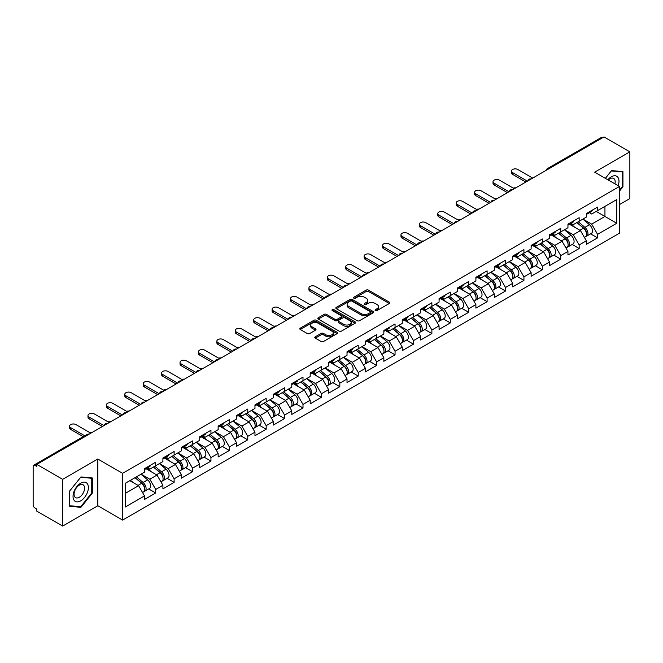 <?xml version="1.0" encoding="UTF-8"?>
<svg xmlns="http://www.w3.org/2000/svg" width="663" height="663" viewBox="0 0 663 663"><rect width="100%" height="100%" fill="white"/><g stroke="black" fill="none" stroke-linecap="round" stroke-linejoin="round"><path stroke-width="0.99" d="M375.374 310.599A1.144 0.663 0 0 0 376.998 310.599L389.305 303.497A1.641 0.945 0 0 0 389.786 302.825A1.641 0.945 0 0 0 389.305 302.154L368.454 290.121A1.641 0.945 0 0 0 366.142 290.121L353.827 297.223A1.144 0.663 0 0 0 353.495 297.695A1.144 0.663 0 0 0 353.827 298.159A1.144 0.663 0 0 0 355.451 298.159L357.042 297.239A5.246 3.025 0 0 1 364.459 297.239L366.2 298.242A5.246 3.025 0 0 1 367.733 300.389A5.246 3.025 0 0 1 366.2 302.527L364.6 303.447A1.144 0.663 0 0 0 364.269 303.911A1.144 0.663 0 0 0 364.6 304.383A1.144 0.663 0 0 0 366.225 304.383L367.816 303.463A5.246 3.025 0 0 1 375.233 303.463L376.974 304.466A5.246 3.025 0 0 1 378.507 306.604A5.246 3.025 0 0 1 376.974 308.743L375.374 309.662A1.144 0.663 0 0 0 375.043 310.135A1.144 0.663 0 0 0 375.374 310.599L375.374 309.662M315.281 336.804A1.641 0.945 0 0 0 314.801 337.467A1.641 0.945 0 0 0 315.281 338.138L321.132 341.52A1.641 0.945 0 0 0 323.453 341.52L337.119 333.622A1.641 0.945 0 0 0 337.6 332.959A1.641 0.945 0 0 0 337.119 332.287L316.268 320.246A1.641 0.945 0 0 0 313.955 320.246L300.281 328.144A1.641 0.945 0 0 0 299.8 328.807A1.641 0.945 0 0 0 300.281 329.478L307.35 333.555A1.641 0.945 0 0 0 309.662 333.555L315.513 330.182A1.641 0.945 0 0 0 315.994 329.511A1.641 0.945 0 0 0 315.513 328.84L312.008 326.818A4.384 2.528 0 0 1 310.732 325.027A4.384 2.528 0 0 1 313.433 322.69A4.384 2.528 0 0 1 318.207 323.246L331.939 331.168A4.384 2.528 0 0 1 333.216 332.959A4.384 2.528 0 0 1 330.514 335.296A4.384 2.528 0 0 1 325.74 334.749L323.453 333.423A1.641 0.945 0 0 0 321.132 333.423L315.281 336.804L315.281 338.138M97.826 459.02L62.653 479.324L36.805 464.398L604.001 136.934L629.85 151.852L594.678 172.165L619.466 186.469L122.605 473.324L97.826 459.02L97.826 505.761L122.605 520.074L122.605 473.324M357.158 320.718A1.641 0.945 0 0 0 359.479 320.718L373.145 312.828A1.641 0.945 0 0 0 373.625 312.157A1.641 0.945 0 0 0 373.145 311.486L352.293 299.452A1.641 0.945 0 0 0 349.981 299.452L336.307 307.342A1.641 0.945 0 0 0 335.826 308.013A1.641 0.945 0 0 0 336.307 308.676L357.158 320.718M332.768 310.848A1.144 0.663 0 0 1 333.937 311.013L333.937 309.646L355.136 321.886A1.641 0.945 0 0 1 355.617 322.558A1.641 0.945 0 0 1 355.136 323.229L341.462 331.119A1.641 0.945 0 0 1 339.149 331.119L318.298 319.077L318.298 317.743A1.641 0.945 0 0 0 317.817 318.406A1.641 0.945 0 0 0 318.298 319.077M318.298 317.743L324.149 314.361A1.641 0.945 0 0 1 326.461 314.361L334.923 319.243A1.641 0.945 0 0 0 337.235 319.243L341.113 317.005A1.641 0.945 0 0 0 341.594 316.334A1.641 0.945 0 0 0 341.113 315.671L332.312 310.582A1.144 0.663 0 0 1 331.972 310.118A1.144 0.663 0 0 1 332.685 309.505A1.144 0.663 0 0 1 333.937 309.646M122.605 520.074L619.466 233.21L619.466 186.469M148.711 488.946L155.714 492.982L155.714 489.443L149.813 479.225L141.078 474.178M155.714 492.982L144.501 499.454L144.501 495.916L125.324 506.988L125.324 483.277L144.501 472.205L144.501 468.658L155.714 462.186L155.714 465.733L162.907 461.572L162.907 458.034L174.12 451.561L174.12 455.1L181.322 450.948L181.322 447.401L192.535 440.928L192.535 444.475L199.729 440.315L199.729 436.768L210.942 430.295L210.942 433.842L218.144 429.682L218.144 426.143L229.357 419.671L229.357 423.209L236.558 419.057L236.558 415.51L247.763 409.038L247.763 412.585L254.965 408.425L254.965 404.886L266.178 398.413L266.178 401.952L273.38 397.8L273.38 394.253L284.584 387.78L284.584 391.327L291.786 387.167L291.786 383.628L302.999 377.148L302.999 380.695L310.201 376.543L310.201 372.996L321.406 366.523L321.406 370.062L328.608 365.91L328.608 362.363L339.821 355.89L339.821 359.437L347.022 355.277L347.022 351.738L358.227 345.266L358.227 348.804L365.429 344.652L365.429 341.105L376.642 334.633L376.642 338.18L383.844 334.019L383.844 330.481L395.057 324.008L395.057 327.547L402.25 323.395L402.25 319.848L413.463 313.375L413.463 316.922L420.665 312.762L420.665 309.215L431.878 302.742L431.878 306.289L439.072 302.129L439.072 298.59L450.285 292.118L450.285 295.657L457.487 291.505L457.487 287.957L468.7 281.485L468.7 285.032L475.893 280.872L475.893 277.333L487.106 270.86L487.106 274.399L494.308 270.247L494.308 266.7L505.521 260.228L505.521 263.775L512.714 259.614L512.714 256.075L523.927 249.603L523.927 253.142L531.129 248.99L531.129 245.443L542.342 238.97L542.342 242.509L549.536 238.357L549.536 234.81L560.749 228.337L560.749 231.884L567.951 227.724L567.951 224.185L579.164 217.713L579.164 221.251L586.357 217.099L586.357 213.552L597.57 207.08L597.57 210.627L616.747 199.555L616.747 223.265L597.57 234.337L591.669 224.119L582.934 219.072M590.567 233.84L597.57 237.876L597.57 234.337M597.57 237.876L586.357 244.349L586.357 240.81L579.164 244.962L573.263 234.743L564.528 229.705M572.161 244.465L579.164 248.509L579.164 244.962M579.164 248.509L567.951 254.982L567.951 251.443L560.749 255.595L554.848 245.376L546.113 240.329M553.746 255.098L560.749 259.142L560.749 255.595M560.749 259.142L549.536 265.614L549.536 262.067L542.342 266.228L536.442 256.001L527.707 250.962M535.339 265.722L542.342 269.766L542.342 266.228M542.342 269.766L531.129 276.239L531.129 272.7L523.927 276.852L518.027 266.634L509.292 261.595M516.925 276.355L523.927 280.399L523.927 276.852M523.927 280.399L512.714 286.872L512.714 283.325L505.521 287.485L499.62 277.267L490.885 272.22M498.518 286.988L505.521 291.024L505.521 287.485M505.521 291.024L494.308 297.496L494.308 293.958L487.106 298.11L481.205 287.891L472.47 282.852M480.103 297.612L487.106 301.657L487.106 298.11M487.106 301.657L475.893 308.129L475.893 304.582L468.7 308.743L462.799 298.524L454.064 293.477M461.697 308.245L468.7 312.29L468.7 308.743M468.7 312.29L457.487 318.762L457.487 315.215L450.285 319.375L444.384 309.149L435.649 304.11M443.282 318.87L450.285 322.914L450.285 319.375M450.285 322.914L439.072 329.387L439.072 325.848L431.878 330L425.978 319.781L417.242 314.734M424.875 329.503L431.878 333.547L431.878 330M431.878 333.547L420.665 340.02L420.665 336.472L413.463 340.633L407.563 330.406L398.828 325.367M406.46 340.127L413.463 344.172L413.463 340.633M413.463 344.172L402.25 350.644L402.25 347.105L395.057 351.257L389.148 341.039L380.421 336M388.054 350.76L395.057 354.804L395.057 351.257M395.057 354.804L383.844 361.277L383.844 357.73L376.642 361.89L370.741 351.672L362.006 346.625M369.639 361.393L376.642 365.429L376.642 361.89M376.642 365.429L365.429 371.902L365.429 368.363L358.227 372.515L352.326 362.296L343.6 357.258M351.233 372.018L358.227 376.062L358.227 372.515M358.227 376.062L347.022 382.534L347.022 378.996L339.821 383.148L333.92 372.929L325.185 367.882M332.818 382.65L339.821 386.695L339.821 383.148M339.821 386.695L328.608 393.167L328.608 389.62L321.406 393.781L315.505 383.554L306.778 378.515M314.411 393.275L321.406 397.319L321.406 393.781M321.406 397.319L310.201 403.792L310.201 400.253L302.999 404.405L297.099 394.187L288.364 389.148M295.996 403.908L302.999 407.952L302.999 404.405M302.999 407.952L291.786 414.425L291.786 410.878L284.584 415.038L278.684 404.82L269.957 399.772M277.582 414.541L284.584 418.577L284.584 415.038M284.584 418.577L273.38 425.049L273.38 421.511L266.178 425.663L260.277 415.444L251.542 410.405M259.175 425.165L266.178 429.21L266.178 425.663M266.178 429.21L254.965 435.682L254.965 432.135L247.763 436.295L241.862 426.077L233.136 421.03M240.76 435.798L247.763 439.834L247.763 436.295M247.763 439.834L236.558 446.315L236.558 442.768L229.357 446.928L223.456 436.702L214.721 431.663M222.354 446.423L229.357 450.467L229.357 446.928M229.357 450.467L218.144 456.94L218.144 453.401L210.942 457.553L205.041 447.334L196.306 442.287M203.939 457.056L210.942 461.1L210.942 457.553M210.942 461.1L199.729 467.572L199.729 464.025L192.535 468.186L186.634 457.959L177.899 452.92M185.532 467.68L192.535 471.725L192.535 468.186M192.535 471.725L181.322 478.197L181.322 474.658L174.12 478.81L168.22 468.592L159.485 463.553M167.117 478.313L174.12 482.357L174.12 478.81M174.12 482.357L162.907 488.83L162.907 485.283L155.714 489.443M147.526 467.821L149.813 469.139L155.714 465.733M149.813 479.225L157.007 475.064L145.993 468.708M162.907 485.283L157.007 475.064M165.941 457.188L168.22 458.506L174.12 455.1M168.22 468.592L175.422 464.44L164.407 458.075M181.322 474.658L175.422 464.44M184.347 446.564L186.634 447.881L192.535 444.475M186.634 457.959L193.828 453.807L182.814 447.45M199.729 464.025L193.828 453.807M202.762 435.931L205.041 437.249L210.942 433.842M205.041 447.334L212.243 443.174L201.229 436.818M218.144 453.401L212.243 443.174M221.177 425.306L223.456 426.616L229.357 423.209M223.456 436.702L230.649 432.549L219.635 426.185M236.558 442.768L230.649 432.549M239.583 414.673L241.862 415.991L247.763 412.585M241.862 426.077L249.064 421.917L238.05 415.56M254.965 432.135L249.064 421.917M257.998 404.04L260.277 405.358L266.178 401.952M260.277 415.444L267.479 411.292L256.457 404.927M273.38 421.511L267.479 411.292M276.405 393.416L278.684 394.734L284.584 391.327M278.684 404.82L285.886 400.659L274.872 394.303M291.786 410.878L285.886 400.659M294.82 382.783L297.099 384.101L302.999 380.695M297.099 394.187L304.3 390.026L293.278 383.67M310.201 400.253L304.3 390.026M313.226 372.158L315.505 373.476L321.406 370.062M315.505 383.554L322.707 379.402L311.693 373.045M328.608 389.62L322.707 379.402M331.641 361.526L333.92 362.843L339.821 359.437M333.92 372.929L341.122 368.769L330.108 362.412M347.022 378.996L341.122 368.769M350.047 350.893L352.326 352.21L358.227 348.804M352.326 362.296L359.528 358.144L348.514 351.78M365.429 368.363L359.528 358.144M368.462 340.268L370.741 341.586L376.642 338.18M370.741 351.672L377.943 347.511L366.929 341.155M383.844 357.73L377.943 347.511M386.869 329.635L389.148 330.953L395.057 327.547M389.148 341.039L396.35 336.887L385.336 330.522M402.25 347.105L396.35 336.887M405.284 319.011L407.563 320.328L413.463 316.922M407.563 330.406L414.765 326.254L403.75 319.897M420.665 336.472L414.765 326.254M423.69 308.378L425.978 309.696L431.878 306.289M425.978 319.781L433.171 315.621L422.157 309.265M439.072 325.848L433.171 315.621M442.105 297.753L444.384 299.063L450.285 295.657M444.384 309.149L451.586 304.997L440.572 298.632M457.487 315.215L451.586 304.997M460.512 287.12L462.799 288.438L468.7 285.032M462.799 298.524L469.992 294.364L458.978 288.007M475.893 304.582L469.992 294.364M478.926 276.488L481.205 277.805L487.106 274.399M481.205 287.891L488.407 283.739L477.393 277.374M494.308 293.958L488.407 283.739M497.333 265.863L499.62 267.181L505.521 263.775M499.62 277.267L506.814 273.106L495.8 266.75M512.714 283.325L506.814 273.106M515.748 255.23L518.027 256.548L523.927 253.142M518.027 266.634L525.229 262.473L514.215 256.117M531.129 272.7L525.229 262.473M534.154 244.606L536.442 245.923L542.342 242.509M536.442 256.001L543.635 251.849L532.621 245.492M549.536 262.067L543.635 251.849M552.569 233.973L554.848 235.29L560.749 231.884M554.848 245.376L562.05 241.216L551.036 234.859M567.951 251.443L562.05 241.216M570.976 223.34L573.263 224.658L579.164 221.251M573.263 234.743L580.457 230.591L569.442 224.227M586.357 240.81L580.457 230.591M602.236 137.954L548.773 168.825M548.019 169.256A2.503 1.442 120 0 1 548.657 168.75A2.503 1.442 60 0 0 547.398 168.634L600.86 137.763A2.503 1.442 60 0 1 602.112 137.887M589.39 212.715L591.669 214.033L597.57 210.627M591.669 224.119L604.946 216.453L604.946 206.367L616.747 199.555M596.211 211.406L616.747 223.265M619.466 204.594L629.85 198.602L629.85 151.852M62.653 479.324L62.653 526.066L36.805 511.148L36.805 509.101L34.924 508.007A2.503 1.442 -120 0 1 33.15 504.941L33.15 466.379A2.503 1.442 -120 0 1 33.672 465.227A2.503 1.442 -120 0 1 34.924 465.351L36.805 466.445L36.805 464.398M62.653 526.066L97.826 505.761M125.324 493.363L138.6 485.697L129.865 480.65M144.501 495.916L138.6 485.697M619.466 191.135L622.947 186.809L622.947 171.618L611.559 170.606L605.352 178.322M92.339 477.965L80.944 476.946L69.557 491.117L69.557 506.3L80.944 507.319L92.339 493.148L92.339 477.965M375.838 310.765L376.974 310.11A5.246 3.025 0 0 0 378.507 307.972L378.507 306.604M367.733 300.389L367.733 301.748A5.246 3.025 0 0 1 366.2 303.886L365.064 304.541M389.305 302.154L389.305 303.497L368.454 291.48A1.641 0.945 0 0 0 366.142 291.48L354.291 298.325M373.128 312.837L352.293 300.811A1.641 0.945 0 0 0 349.981 300.811L336.332 308.693M370.252 312.621A1.144 0.663 0 0 0 370.584 312.157A1.144 0.663 0 0 0 370.252 311.685L351.945 301.118A1.144 0.663 0 0 0 350.329 301.118L348.647 302.088A5.246 3.025 0 0 0 347.114 304.234A5.246 3.025 0 0 0 348.647 306.372L361.161 313.591A5.246 3.025 0 0 0 368.57 313.591L370.252 312.621L370.252 313.989A1.144 0.663 0 0 0 370.584 313.516L370.584 312.157M347.114 304.234L347.114 305.593A5.246 3.025 0 0 0 348.647 307.731L348.647 306.372M370.252 313.989L368.57 314.958A5.246 3.025 0 0 1 361.161 314.958L348.647 307.731M318.315 319.094L324.149 315.729L324.149 314.361M341.594 316.334L341.594 317.701A1.641 0.945 0 0 1 341.113 318.364L337.235 320.61A1.641 0.945 0 0 1 334.923 320.61L326.461 315.729A1.641 0.945 0 0 0 324.149 315.729M333.937 311.013L355.111 323.237M343.691 324.315A4.384 2.528 0 0 0 348.473 324.862A4.384 2.528 0 0 0 351.175 322.525A4.384 2.528 0 0 0 349.89 320.735L345.058 317.942A1.641 0.945 0 0 0 342.738 317.942L338.859 320.179A1.641 0.945 0 0 0 338.379 320.851A1.641 0.945 0 0 0 338.859 321.522L343.691 324.315L343.691 325.674A4.384 2.528 0 0 0 348.473 326.221A4.384 2.528 0 0 0 351.175 323.884L351.175 322.525M338.379 320.851L338.379 322.21A1.641 0.945 0 0 0 338.859 322.881L338.859 321.522M343.691 325.674L338.859 322.881M333.216 332.959L333.216 334.318A4.384 2.528 0 0 1 330.514 336.655A4.384 2.528 0 0 1 325.74 336.108L323.453 334.79A1.641 0.945 0 0 0 321.132 334.79L315.306 338.155M310.732 325.027L310.732 326.395A4.384 2.528 0 0 0 312.008 328.185L312.008 326.818M315.513 328.84L315.513 330.182L312.008 328.185M337.094 333.638L316.268 321.613A1.641 0.945 0 0 0 313.955 321.613L300.306 329.494M622.358 186.469L622.947 186.809M91.743 492.808L92.339 493.148M79.742 506.623L80.944 507.319M515.831 187.844A3.754 2.171 0 0 0 513.27 188.118M584.957 229.232L584.128 228.76M586.009 236.252A5.511 3.182 -120 0 0 586.813 236.003A5.511 3.182 -120 0 0 587.799 232.158A5.511 3.182 -120 0 0 584.932 227.359L578.293 221.757M586.813 236.003L591.355 233.384A5.511 3.182 -120 0 0 592.349 229.531A5.511 3.182 -120 0 0 589.482 224.74L582.835 219.13M577.009 222.495L584.592 228.884A3.34 1.931 60 0 1 586.39 233.003M584.393 237.404L585.396 236.824A5.511 3.182 -120 0 0 586.39 232.978A5.511 3.182 -120 0 0 583.515 228.18L576.876 222.577M574.962 227.417L570.478 223.63M532.72 178.09L517.853 169.504A3.754 2.171 0 0 0 513.759 169.032A3.754 2.171 0 0 0 511.438 171.037A3.754 2.171 0 0 0 512.54 172.571L512.54 174.344A3.754 2.171 180 0 1 511.438 172.811L511.438 171.037M525.875 182.043L512.54 174.344M587.841 212.699A5.511 3.182 60 0 1 586.813 214.199A5.511 3.182 60 0 1 586.357 214.389M592.382 210.08A5.511 3.182 60 0 1 591.355 211.58L586.813 214.199M527.408 181.156L512.54 172.571M618.156 185.715A10.848 6.265 120 0 0 611.319 176.797A10.848 6.265 120 0 0 607.847 179.764M614.916 183.842A7.426 4.285 120 0 0 613.64 178.413A7.426 4.285 120 0 0 609.927 178.778A7.426 4.285 120 0 0 608.294 180.021M605.377 178.339L611.319 170.938L622.358 171.924L622.358 186.634L619.466 190.231M621.621 171.502L622.358 171.924M74.065 500.258A10.848 6.265 120 0 0 84.549 497.457A10.848 6.265 120 0 0 87.359 483.733A10.848 6.265 120 0 0 76.875 486.543A10.848 6.265 120 0 0 74.065 500.258M74.77 496.852A7.426 4.285 120 0 0 75.599 497.623A7.426 4.285 120 0 0 82.51 494.159A7.426 4.285 120 0 0 83.861 485.531A7.426 4.285 120 0 0 83.024 484.761A7.426 4.285 120 0 0 76.121 488.225A7.426 4.285 120 0 0 74.77 496.852M80.712 477.285L91.743 478.272L91.743 492.982L80.712 506.706L69.673 505.728L69.673 491.01L80.687 477.269M91.013 477.849L91.743 478.272M497.416 198.469A3.754 2.171 0 0 0 494.855 198.751M566.542 239.865L565.721 239.384M567.603 246.885A5.511 3.182 -120 0 0 568.398 246.636A5.511 3.182 -120 0 0 569.393 242.791A5.511 3.182 -120 0 0 566.525 237.992L559.879 232.381M568.398 246.636L572.948 244.009A5.511 3.182 -120 0 0 573.934 240.163A5.511 3.182 -120 0 0 571.067 235.365L564.428 229.763M558.602 233.127L566.177 239.517A3.34 1.931 60 0 1 567.984 243.628M565.987 248.028L566.989 247.456A5.511 3.182 -120 0 0 567.976 243.603A5.511 3.182 -120 0 0 565.108 238.804L558.461 233.202M556.547 238.042L552.064 234.263M479.009 209.102A3.754 2.171 0 0 0 476.448 209.375M548.135 250.49L547.307 250.017M549.188 257.517A5.511 3.182 -120 0 0 549.992 257.269A5.511 3.182 -120 0 0 550.978 253.415A5.511 3.182 -120 0 0 548.11 248.617L541.472 243.014M549.992 257.269L554.533 254.642A5.511 3.182 -120 0 0 555.528 250.796A5.511 3.182 -120 0 0 552.66 245.998L546.014 240.387M540.188 243.752L547.771 250.142A3.34 1.931 60 0 1 549.569 254.261M547.572 258.661L548.574 258.081A5.511 3.182 -120 0 0 549.561 254.236A5.511 3.182 -120 0 0 546.693 249.437L540.055 243.835M538.141 248.675L533.657 244.887M460.594 219.726A3.754 2.171 0 0 0 458.034 220.008M529.72 261.123L528.9 260.642M530.781 268.142A5.511 3.182 -120 0 0 531.577 267.893A5.511 3.182 -120 0 0 532.571 264.048A5.511 3.182 -120 0 0 529.704 259.25L523.057 253.647M531.577 267.893L536.127 265.275A5.511 3.182 -120 0 0 537.113 261.421A5.511 3.182 -120 0 0 534.245 256.622L527.607 251.02M521.781 254.385L529.356 260.774A3.34 1.931 60 0 1 531.162 264.885M529.157 269.294L530.168 268.714A5.511 3.182 -120 0 0 531.154 264.86A5.511 3.182 -120 0 0 528.287 260.062L521.64 254.459M519.726 259.299L515.242 255.52M442.188 230.359A3.754 2.171 0 0 0 439.627 230.633M511.314 271.747L510.485 271.275M512.366 278.775A5.511 3.182 -120 0 0 513.17 278.526A5.511 3.182 -120 0 0 514.156 274.673A5.511 3.182 -120 0 0 511.289 269.874L504.651 264.272M513.17 278.526L517.712 275.899A5.511 3.182 -120 0 0 518.706 272.054A5.511 3.182 -120 0 0 515.831 267.255L509.192 261.653M503.366 265.009L510.949 271.407A3.34 1.931 60 0 1 512.748 275.518M510.75 279.919L511.753 279.338A5.511 3.182 -120 0 0 512.739 275.493A5.511 3.182 -120 0 0 509.872 270.695L503.234 265.092M501.319 269.932L496.836 266.153M423.773 240.992A3.754 2.171 0 0 0 421.212 241.266M492.899 282.38L492.079 281.899M493.96 289.399A5.511 3.182 -120 0 0 494.755 289.151A5.511 3.182 -120 0 0 495.75 285.305A5.511 3.182 -120 0 0 492.882 280.507L486.236 274.905M494.755 289.151L499.305 286.532A5.511 3.182 -120 0 0 500.292 282.678A5.511 3.182 -120 0 0 497.424 277.88L490.777 272.278M484.96 275.642L492.534 282.032A3.34 1.931 60 0 1 494.341 286.143M492.336 290.551L493.338 289.971A5.511 3.182 -120 0 0 494.333 286.126A5.511 3.182 -120 0 0 491.465 281.327L484.819 275.717M482.904 280.565L478.421 276.778M514.314 188.715L499.438 180.137A3.754 2.171 0 0 0 495.344 179.665A3.754 2.171 0 0 0 493.032 181.67A3.754 2.171 0 0 0 494.126 183.195L494.126 184.969A3.754 2.171 180 0 1 493.032 183.436L493.032 181.67M507.468 192.668L494.126 184.969M569.426 223.332A5.511 3.182 60 0 1 568.398 224.832A5.511 3.182 60 0 1 567.951 225.022M573.967 220.704A5.511 3.182 60 0 1 572.948 222.204L568.398 224.832M509.002 191.781L494.126 183.195M495.899 199.348L481.031 190.762A3.754 2.171 0 0 0 476.937 190.289A3.754 2.171 0 0 0 474.617 192.295A3.754 2.171 0 0 0 475.719 193.828L475.719 195.602A3.754 2.171 180 0 1 474.617 194.068L474.617 192.295M489.054 203.301L475.719 195.602M551.019 233.956A5.511 3.182 60 0 1 549.992 235.464A5.511 3.182 60 0 1 549.536 235.647M555.561 231.337A5.511 3.182 60 0 1 554.533 232.837L549.992 235.464M490.587 202.414L475.719 193.828M477.484 209.98L462.617 201.395A3.754 2.171 0 0 0 458.523 200.922A3.754 2.171 0 0 0 456.21 202.928A3.754 2.171 0 0 0 457.304 204.461L457.304 206.226A3.754 2.171 180 0 1 456.21 204.693L456.21 202.928M470.647 213.925L457.304 206.226M532.604 244.589A5.511 3.182 60 0 1 531.577 246.089A5.511 3.182 60 0 1 531.129 246.28M537.146 241.97A5.511 3.182 60 0 1 536.127 243.47L531.577 246.089M472.18 213.047L457.304 204.461M459.078 220.605L444.21 212.019A3.754 2.171 0 0 0 440.116 211.555A3.754 2.171 0 0 0 437.795 213.552A3.754 2.171 0 0 0 438.898 215.085L438.898 216.859A3.754 2.171 180 0 1 437.795 215.326L437.795 213.552M452.232 224.558L438.898 216.859M514.198 255.222A5.511 3.182 60 0 1 513.17 256.722A5.511 3.182 60 0 1 512.714 256.904M518.739 252.595A5.511 3.182 60 0 1 517.712 254.095L513.17 256.722M453.765 223.671L438.898 215.085M440.663 231.238L425.795 222.652A3.754 2.171 0 0 0 421.701 222.18A3.754 2.171 0 0 0 419.389 224.185A3.754 2.171 0 0 0 420.483 225.718L420.483 227.492A3.754 2.171 180 0 1 419.389 225.959L419.389 224.185M433.817 235.191L420.483 227.492M495.783 265.846A5.511 3.182 60 0 1 494.755 267.346A5.511 3.182 60 0 1 494.308 267.537M500.325 263.228A5.511 3.182 60 0 1 499.305 264.728L494.755 267.346M435.359 234.304L420.483 225.718M405.366 251.617A3.754 2.171 0 0 0 402.806 251.89M474.493 293.013L473.664 292.532M475.545 300.032A5.511 3.182 -120 0 0 476.349 299.784A5.511 3.182 -120 0 0 477.335 295.93A5.511 3.182 -120 0 0 474.468 291.14L467.829 285.529M476.349 299.784L480.89 297.157A5.511 3.182 -120 0 0 481.885 293.311A5.511 3.182 -120 0 0 479.009 288.513L472.371 282.91M466.545 286.267L474.128 292.665A3.34 1.931 60 0 1 475.926 296.775M473.929 301.176L474.932 300.604A5.511 3.182 -120 0 0 475.918 296.751A5.511 3.182 -120 0 0 473.05 291.952L466.412 286.35M464.498 291.19L460.014 287.411M422.256 241.862L407.389 233.277A3.754 2.171 0 0 0 403.295 232.812A3.754 2.171 0 0 0 400.974 234.81A3.754 2.171 0 0 0 402.076 236.343L402.076 238.116A3.754 2.171 180 0 1 400.974 236.583L400.974 234.81M415.411 245.816L402.076 238.116M477.377 276.479A5.511 3.182 60 0 1 476.349 277.979A5.511 3.182 60 0 1 475.893 278.162M481.918 273.852A5.511 3.182 60 0 1 480.89 275.352L476.349 277.979M416.944 244.929L402.076 236.343M386.952 262.25A3.754 2.171 0 0 0 384.391 262.523M456.078 303.637L455.257 303.165M457.139 310.657A5.511 3.182 -120 0 0 457.934 310.408A5.511 3.182 -120 0 0 458.929 306.563A5.511 3.182 -120 0 0 456.061 301.764L449.415 296.162M457.934 310.408L462.484 307.789A5.511 3.182 -120 0 0 463.47 303.944A5.511 3.182 -120 0 0 460.603 299.146L453.956 293.535M448.138 296.9L455.713 303.289A3.34 1.931 60 0 1 457.52 307.408M455.514 311.809L456.517 311.229A5.511 3.182 -120 0 0 457.511 307.383A5.511 3.182 -120 0 0 454.644 302.585L447.997 296.983M446.083 301.822L441.599 298.035M403.842 252.495L388.974 243.909A3.754 2.171 0 0 0 384.88 243.437A3.754 2.171 0 0 0 382.568 245.443A3.754 2.171 0 0 0 383.662 246.976L383.662 248.749A3.754 2.171 180 0 1 382.568 247.216L382.568 245.443M396.996 256.448L383.662 248.749M458.962 287.104A5.511 3.182 60 0 1 457.934 288.604A5.511 3.182 60 0 1 457.487 288.795M463.503 284.485A5.511 3.182 60 0 1 462.484 285.985L457.934 288.604M398.538 255.562L383.662 246.976M368.545 272.874A3.754 2.171 0 0 0 365.984 273.156M437.671 314.27L436.842 313.79M438.724 321.29A5.511 3.182 -120 0 0 439.528 321.041A5.511 3.182 -120 0 0 440.514 317.196A5.511 3.182 -120 0 0 437.646 312.397L431.008 306.795M439.528 321.041L444.069 318.414A5.511 3.182 -120 0 0 445.064 314.569A5.511 3.182 -120 0 0 442.188 309.77L435.55 304.168M429.723 307.533L437.307 313.922A3.34 1.931 60 0 1 439.105 318.033M437.108 322.442L438.11 321.862A5.511 3.182 -120 0 0 439.097 318.008A5.511 3.182 -120 0 0 436.229 313.209L429.591 307.607M427.676 312.447L423.193 308.668M385.435 263.128L370.567 254.542A3.754 2.171 0 0 0 366.473 254.07A3.754 2.171 0 0 0 364.153 256.075A3.754 2.171 0 0 0 365.255 257.609L365.255 259.374A3.754 2.171 180 0 1 364.153 257.841L364.153 256.075M378.59 267.073L365.255 259.374M440.555 297.737A5.511 3.182 60 0 1 439.528 299.237A5.511 3.182 60 0 1 439.072 299.427M445.097 295.11A5.511 3.182 60 0 1 444.069 296.618L439.528 299.237M380.123 266.186L365.255 257.609M350.13 283.507A3.754 2.171 0 0 0 347.569 283.781M419.256 324.895L418.436 324.422M420.317 331.923A5.511 3.182 -120 0 0 421.113 331.674A5.511 3.182 -120 0 0 422.107 327.82A5.511 3.182 -120 0 0 419.24 323.022L412.593 317.42M421.113 331.674L425.663 329.047A5.511 3.182 -120 0 0 426.649 325.201A5.511 3.182 -120 0 0 423.781 320.403L417.135 314.801M411.317 318.157L418.892 324.555A3.34 1.931 60 0 1 420.69 328.666M418.693 333.066L419.696 332.486A5.511 3.182 -120 0 0 420.69 328.641A5.511 3.182 -120 0 0 417.823 323.842L411.176 318.24M409.262 323.08L404.778 319.301M367.02 273.753L352.152 265.167A3.754 2.171 0 0 0 348.058 264.694A3.754 2.171 0 0 0 345.746 266.7A3.754 2.171 0 0 0 346.84 268.233L346.84 270.007A3.754 2.171 180 0 1 345.746 268.474L345.746 266.7M360.175 277.706L346.84 270.007M422.14 308.37A5.511 3.182 60 0 1 421.113 309.87A5.511 3.182 60 0 1 420.665 310.052M426.682 305.742A5.511 3.182 60 0 1 425.663 307.242L421.113 309.87M361.716 276.819L346.84 268.233M331.715 294.14A3.754 2.171 0 0 0 329.163 294.413M400.85 335.528L400.021 335.047M401.902 342.547A5.511 3.182 -120 0 0 402.706 342.299A5.511 3.182 -120 0 0 403.692 338.453A5.511 3.182 -120 0 0 400.825 333.655L394.187 328.052M402.706 342.299L407.248 339.68A5.511 3.182 -120 0 0 408.234 335.826A5.511 3.182 -120 0 0 405.366 331.028L398.728 325.425M392.902 328.79L400.485 335.18A3.34 1.931 60 0 1 402.284 339.29M400.286 343.699L401.289 343.119A5.511 3.182 -120 0 0 402.275 339.265A5.511 3.182 -120 0 0 399.408 334.475L392.769 328.865M390.855 333.704L386.372 329.925M348.614 284.386L333.746 275.8A3.754 2.171 0 0 0 329.652 275.327A3.754 2.171 0 0 0 327.331 277.333A3.754 2.171 0 0 0 328.434 278.866L328.434 280.64A3.754 2.171 180 0 1 327.331 279.106L327.331 277.333M341.768 288.339L328.434 280.64M403.726 318.994A5.511 3.182 60 0 1 402.706 320.494A5.511 3.182 60 0 1 402.25 320.685M408.275 316.375A5.511 3.182 60 0 1 407.248 317.875L402.706 320.494M343.301 287.452L328.434 278.866M313.309 304.765A3.754 2.171 0 0 0 310.748 305.038M382.435 346.161L381.615 345.68M383.496 353.18A5.511 3.182 -120 0 0 384.291 352.931A5.511 3.182 -120 0 0 385.286 349.078A5.511 3.182 -120 0 0 382.418 344.279L375.772 338.677M384.291 352.931L388.841 350.304A5.511 3.182 -120 0 0 389.827 346.459A5.511 3.182 -120 0 0 386.96 341.66L380.313 336.058M374.496 339.415L382.07 345.813A3.34 1.931 60 0 1 383.869 349.923M381.871 354.324L382.874 353.744A5.511 3.182 -120 0 0 383.869 349.898A5.511 3.182 -120 0 0 381.001 345.1L374.355 339.497M372.44 344.337L367.957 340.558M330.199 295.01L315.331 286.424A3.754 2.171 0 0 0 311.237 285.96A3.754 2.171 0 0 0 308.925 287.957A3.754 2.171 0 0 0 310.019 289.491L310.019 291.264A3.754 2.171 180 0 1 308.925 289.731L308.925 287.957M323.353 298.963L310.019 291.264M385.319 329.627A5.511 3.182 60 0 1 384.291 331.127A5.511 3.182 60 0 1 383.844 331.309M389.861 327A5.511 3.182 60 0 1 388.841 328.5L384.291 331.127M324.895 298.077L310.019 289.491M294.894 315.397A3.754 2.171 0 0 0 292.342 315.671M364.028 356.785L363.2 356.313M365.081 363.805A5.511 3.182 -120 0 0 365.885 363.556A5.511 3.182 -120 0 0 366.871 359.711A5.511 3.182 -120 0 0 364.004 354.912L357.365 349.31M365.885 363.556L370.426 360.937A5.511 3.182 -120 0 0 371.413 357.084A5.511 3.182 -120 0 0 368.545 352.285L361.907 346.683M356.081 350.047L363.656 356.437A3.34 1.931 60 0 1 365.462 360.556M363.465 364.957L364.468 364.377A5.511 3.182 -120 0 0 365.454 360.531A5.511 3.182 -120 0 0 362.586 355.733L355.948 350.122M354.034 354.97L349.55 351.183M311.792 305.643L296.925 297.057A3.754 2.171 0 0 0 292.831 296.585A3.754 2.171 0 0 0 290.51 298.59A3.754 2.171 0 0 0 291.612 300.124L291.612 301.897A3.754 2.171 180 0 1 290.51 300.364L290.51 298.59M304.947 309.596L291.612 301.897M366.904 340.252A5.511 3.182 60 0 1 365.885 341.752A5.511 3.182 60 0 1 365.429 341.942M371.454 337.633A5.511 3.182 60 0 1 370.426 339.133L365.885 341.752M306.48 308.709L291.612 300.124M276.488 326.022A3.754 2.171 0 0 0 273.927 326.304M345.614 367.418L344.793 366.937M346.674 374.438A5.511 3.182 -120 0 0 347.47 374.189A5.511 3.182 -120 0 0 348.465 370.344A5.511 3.182 -120 0 0 345.597 365.545L338.95 359.934M347.47 374.189L352.012 371.562A5.511 3.182 -120 0 0 353.006 367.716A5.511 3.182 -120 0 0 350.139 362.918L343.492 357.316M337.674 360.68L345.249 367.07A3.34 1.931 60 0 1 347.047 371.181M345.05 375.581L346.053 375.009A5.511 3.182 -120 0 0 347.047 371.156A5.511 3.182 -120 0 0 344.18 366.357L337.533 360.755M335.619 365.595L331.135 361.816M293.377 316.268L278.51 307.69A3.754 2.171 0 0 0 274.416 307.218A3.754 2.171 0 0 0 272.095 309.215A3.754 2.171 0 0 0 273.197 310.748L273.197 312.522A3.754 2.171 180 0 1 272.095 310.988L272.095 309.215M286.532 320.221L273.197 312.522M348.498 350.884A5.511 3.182 60 0 1 347.47 352.385A5.511 3.182 60 0 1 347.022 352.567M353.039 348.257A5.511 3.182 60 0 1 352.012 349.757L347.47 352.385M288.065 319.334L273.197 310.748M258.073 336.655A3.754 2.171 0 0 0 255.52 336.928M327.207 378.043L326.378 377.57M328.26 385.062A5.511 3.182 -120 0 0 329.063 384.822A5.511 3.182 -120 0 0 330.05 380.968A5.511 3.182 -120 0 0 327.182 376.17L320.544 370.567M329.063 384.822L333.605 382.195A5.511 3.182 -120 0 0 334.591 378.349A5.511 3.182 -120 0 0 331.724 373.551L325.085 367.94M319.259 371.305L326.834 377.695A3.34 1.931 60 0 1 328.641 381.813M326.644 386.214L327.646 385.634A5.511 3.182 -120 0 0 328.633 381.789A5.511 3.182 -120 0 0 325.765 376.99L319.127 371.388M317.212 376.228L312.729 372.44M274.971 326.9L260.095 318.315A3.754 2.171 0 0 0 256.009 317.842A3.754 2.171 0 0 0 253.689 319.848A3.754 2.171 0 0 0 254.791 321.381L254.791 323.154A3.754 2.171 180 0 1 253.689 321.621L253.689 319.848M268.125 330.854L254.791 323.154M330.083 361.509A5.511 3.182 60 0 1 329.063 363.017A5.511 3.182 60 0 1 328.608 363.2M334.633 358.89A5.511 3.182 60 0 1 333.605 360.39L329.063 363.017M269.659 329.967L254.791 321.381M239.666 347.279A3.754 2.171 0 0 0 237.105 347.561M308.792 388.675L307.964 388.195M309.853 395.695A5.511 3.182 -120 0 0 310.649 395.446A5.511 3.182 -120 0 0 311.643 391.601A5.511 3.182 -120 0 0 308.776 386.802L302.129 381.2M310.649 395.446L315.19 392.827A5.511 3.182 -120 0 0 316.185 388.974A5.511 3.182 -120 0 0 313.317 384.175L306.671 378.573M300.853 381.938L308.428 388.327A3.34 1.931 60 0 1 310.226 392.438M308.229 396.847L309.231 396.267A5.511 3.182 -120 0 0 310.226 392.413A5.511 3.182 -120 0 0 307.359 387.615L300.712 382.012M298.798 386.852L294.314 383.073M256.556 337.533L241.688 328.947A3.754 2.171 0 0 0 237.594 328.475A3.754 2.171 0 0 0 235.274 330.481A3.754 2.171 0 0 0 236.376 332.014L236.376 333.779A3.754 2.171 180 0 1 235.274 332.246L235.274 330.481M249.711 341.478L236.376 333.779M311.676 372.142A5.511 3.182 60 0 1 310.649 373.642A5.511 3.182 60 0 1 310.201 373.833M316.218 369.515A5.511 3.182 60 0 1 315.19 371.023L310.649 373.642M251.244 340.6L236.376 332.014M221.251 357.912A3.754 2.171 0 0 0 218.699 358.186M290.386 399.3L289.557 398.828M291.438 406.328A5.511 3.182 -120 0 0 292.242 406.079A5.511 3.182 -120 0 0 293.228 402.226A5.511 3.182 -120 0 0 290.361 397.427L283.723 391.825M292.242 406.079L296.784 403.452A5.511 3.182 -120 0 0 297.77 399.607A5.511 3.182 -120 0 0 294.902 394.808L288.264 389.206M282.438 392.562L290.013 398.96A3.34 1.931 60 0 1 291.819 403.071M289.822 407.472L290.825 406.891A5.511 3.182 -120 0 0 291.811 403.046A5.511 3.182 -120 0 0 288.944 398.248L282.305 392.645M280.391 397.485L275.907 393.706M238.15 348.158L223.274 339.572A3.754 2.171 0 0 0 219.188 339.108A3.754 2.171 0 0 0 216.867 341.105A3.754 2.171 0 0 0 217.97 342.638L217.97 344.412A3.754 2.171 180 0 1 216.867 342.879L216.867 341.105M231.304 352.111L217.97 344.412M293.261 382.775A5.511 3.182 60 0 1 292.242 384.275A5.511 3.182 60 0 1 291.786 384.457M297.811 380.148A5.511 3.182 60 0 1 296.784 381.648L292.242 384.275M232.837 351.224L217.97 342.638M202.845 368.545A3.754 2.171 0 0 0 200.284 368.819M271.971 409.933L271.142 409.452M273.032 416.952A5.511 3.182 -120 0 0 273.827 416.704A5.511 3.182 -120 0 0 274.822 412.858A5.511 3.182 -120 0 0 271.946 408.06L265.308 402.458M273.827 416.704L278.369 414.085A5.511 3.182 -120 0 0 279.363 410.231A5.511 3.182 -120 0 0 276.496 405.433L269.849 399.83M264.031 403.195L271.606 409.585A3.34 1.931 60 0 1 273.405 413.695M271.407 418.104L272.41 417.524A5.511 3.182 -120 0 0 273.405 413.679A5.511 3.182 -120 0 0 270.537 408.88L263.891 403.27M261.976 408.118L257.493 404.331M219.735 358.791L204.867 350.205A3.754 2.171 0 0 0 200.773 349.733A3.754 2.171 0 0 0 198.452 351.738A3.754 2.171 0 0 0 199.555 353.271L199.555 355.045A3.754 2.171 180 0 1 198.452 353.512L198.452 351.738M212.889 362.744L199.555 355.045M274.855 393.399A5.511 3.182 60 0 1 273.827 394.899A5.511 3.182 60 0 1 273.38 395.09M279.396 390.78A5.511 3.182 60 0 1 278.369 392.281L273.827 394.899M214.422 361.857L199.555 353.271M184.43 379.17A3.754 2.171 0 0 0 181.877 379.443M253.564 420.566L252.736 420.085M254.617 427.585A5.511 3.182 -120 0 0 255.421 427.337A5.511 3.182 -120 0 0 256.407 423.483A5.511 3.182 -120 0 0 253.539 418.693L246.893 413.082M255.421 427.337L259.962 424.71A5.511 3.182 -120 0 0 260.949 420.864A5.511 3.182 -120 0 0 258.081 416.066L251.443 410.463M245.617 413.82L253.191 420.218A3.34 1.931 60 0 1 254.998 424.328M253.001 428.729L254.004 428.157A5.511 3.182 -120 0 0 254.99 424.303A5.511 3.182 -120 0 0 252.122 419.505L245.484 413.903M243.57 418.743L239.086 414.963M201.328 369.415L186.452 360.829A3.754 2.171 0 0 0 182.366 360.365A3.754 2.171 0 0 0 180.046 362.363A3.754 2.171 0 0 0 181.148 363.896L181.148 365.669A3.754 2.171 180 0 1 180.046 364.136L180.046 362.363M194.483 373.368L181.148 365.669M256.44 404.032A5.511 3.182 60 0 1 255.421 405.532A5.511 3.182 60 0 1 254.965 405.715M260.99 401.405A5.511 3.182 60 0 1 259.962 402.905L255.421 405.532M196.016 372.482L181.148 363.896M166.023 389.803A3.754 2.171 0 0 0 163.463 390.076M235.15 431.19L234.321 430.718M236.21 438.21A5.511 3.182 -120 0 0 237.006 437.961A5.511 3.182 -120 0 0 238 434.116A5.511 3.182 -120 0 0 235.125 429.317L228.486 423.715M237.006 437.961L241.547 435.342A5.511 3.182 -120 0 0 242.542 431.497A5.511 3.182 -120 0 0 239.674 426.699L233.028 421.088M227.21 424.453L234.785 430.842A3.34 1.931 60 0 1 236.583 434.961M234.586 439.362L235.589 438.782A5.511 3.182 -120 0 0 236.583 434.936A5.511 3.182 -120 0 0 233.716 430.138L227.069 424.535M225.155 429.375L220.671 425.588M182.913 380.048L168.046 371.462A3.754 2.171 0 0 0 163.952 370.99A3.754 2.171 0 0 0 161.631 372.996A3.754 2.171 0 0 0 162.733 374.529L162.733 376.302A3.754 2.171 180 0 1 161.631 374.769L161.631 372.996M176.068 384.001L162.733 376.302M238.034 414.657A5.511 3.182 60 0 1 237.006 416.157A5.511 3.182 60 0 1 236.558 416.347M242.575 412.038A5.511 3.182 60 0 1 241.547 413.538L237.006 416.157M177.601 383.115L162.733 374.529M147.609 400.427A3.754 2.171 0 0 0 145.056 400.709M216.743 441.823L215.914 441.343M217.796 448.843A5.511 3.182 -120 0 0 218.599 448.594A5.511 3.182 -120 0 0 219.586 444.749A5.511 3.182 -120 0 0 216.718 439.95L210.072 434.34M218.599 448.594L223.141 445.967A5.511 3.182 -120 0 0 224.127 442.122A5.511 3.182 -120 0 0 221.26 437.323L214.621 431.721M208.795 435.085L216.37 441.475A3.34 1.931 60 0 1 218.177 445.586M216.179 449.995L217.182 449.415A5.511 3.182 -120 0 0 218.168 445.561A5.511 3.182 -120 0 0 215.301 440.762L208.663 435.16M206.74 440L202.265 436.221M164.507 390.681L149.631 382.095A3.754 2.171 0 0 0 145.545 381.623A3.754 2.171 0 0 0 143.225 383.628A3.754 2.171 0 0 0 144.327 385.162L144.327 386.927A3.754 2.171 180 0 1 143.225 385.394L143.225 383.628M157.661 394.626L144.327 386.927M219.619 425.29A5.511 3.182 60 0 1 218.599 426.79A5.511 3.182 60 0 1 218.144 426.98M224.169 422.662A5.511 3.182 60 0 1 223.141 424.171L218.599 426.79M159.195 393.739L144.327 385.162M129.202 411.06A3.754 2.171 0 0 0 126.641 411.333M198.328 452.448L197.499 451.975M199.381 459.476A5.511 3.182 -120 0 0 200.185 459.227A5.511 3.182 -120 0 0 201.179 455.373A5.511 3.182 -120 0 0 198.303 450.575L191.665 444.972M200.185 459.227L204.726 456.6A5.511 3.182 -120 0 0 205.721 452.754A5.511 3.182 -120 0 0 202.853 447.956L196.207 442.354M190.389 445.71L197.964 452.108A3.34 1.931 60 0 1 199.762 456.219M197.765 460.619L198.767 460.039A5.511 3.182 -120 0 0 199.762 456.194A5.511 3.182 -120 0 0 196.894 451.395L190.248 445.793M188.333 450.633L183.85 446.854M146.092 401.306L131.224 392.72A3.754 2.171 0 0 0 127.13 392.247A3.754 2.171 0 0 0 124.81 394.253A3.754 2.171 0 0 0 125.912 395.786L125.912 397.56A3.754 2.171 180 0 1 124.81 396.026L124.81 394.253M139.247 405.259L125.912 397.56M201.212 435.923A5.511 3.182 60 0 1 200.185 437.423A5.511 3.182 60 0 1 199.729 437.605M205.754 433.295A5.511 3.182 60 0 1 204.726 434.795L200.185 437.423M140.78 404.372L125.912 395.786M110.787 421.693A3.754 2.171 0 0 0 108.235 421.966M179.922 463.081L179.093 462.6M180.974 470.1A5.511 3.182 -120 0 0 181.778 469.852A5.511 3.182 -120 0 0 182.764 466.006A5.511 3.182 -120 0 0 179.897 461.208L173.25 455.605M181.778 469.852L186.32 467.233A5.511 3.182 -120 0 0 187.306 463.379A5.511 3.182 -120 0 0 184.438 458.581L177.8 452.978M171.974 456.343L179.549 462.733A3.34 1.931 60 0 1 181.355 466.843M179.358 471.252L180.361 470.672A5.511 3.182 -120 0 0 181.347 466.818A5.511 3.182 -120 0 0 178.48 462.028L171.841 456.417M169.919 461.257L165.443 457.478M127.686 411.938L112.809 403.353A3.754 2.171 0 0 0 108.724 402.88A3.754 2.171 0 0 0 106.403 404.886A3.754 2.171 0 0 0 107.505 406.419L107.505 408.184A3.754 2.171 180 0 1 106.403 406.651L106.403 404.886M120.84 415.892L107.505 408.184M182.797 446.547A5.511 3.182 60 0 1 181.778 448.047A5.511 3.182 60 0 1 181.322 448.238M187.347 443.928A5.511 3.182 60 0 1 186.32 445.428L181.778 448.047M122.373 415.005L107.505 406.419M92.381 432.317A3.754 2.171 0 0 0 89.82 432.591M161.507 473.714L160.678 473.233M162.559 480.733A5.511 3.182 -120 0 0 163.363 480.484A5.511 3.182 -120 0 0 164.349 476.631A5.511 3.182 -120 0 0 161.482 471.832L154.844 466.23M163.363 480.484L167.905 477.857A5.511 3.182 -120 0 0 168.899 474.012A5.511 3.182 -120 0 0 166.032 469.213L159.385 463.611M153.567 466.967L161.142 473.365A3.34 1.931 60 0 1 162.941 477.476M160.943 481.877L161.946 481.297A5.511 3.182 -120 0 0 162.941 477.451A5.511 3.182 -120 0 0 160.065 472.653L153.426 467.05M151.512 471.89L147.029 468.111M109.271 422.563L94.403 413.977A3.754 2.171 0 0 0 90.309 413.513A3.754 2.171 0 0 0 87.988 415.51A3.754 2.171 0 0 0 89.091 417.044L89.091 418.817A3.754 2.171 180 0 1 87.988 417.284L87.988 415.51M102.425 426.516L89.091 418.817M164.391 457.18A5.511 3.182 60 0 1 163.363 458.68A5.511 3.182 60 0 1 162.907 458.862M168.932 454.553A5.511 3.182 60 0 1 167.905 456.053L163.363 458.68M103.958 425.629L89.091 417.044M72.118 443.033A3.754 2.171 0 0 0 69.781 444.384M143.092 484.338L142.272 483.866M144.153 491.358A5.511 3.182 -120 0 0 144.957 491.109A5.511 3.182 -120 0 0 145.943 487.264A5.511 3.182 -120 0 0 143.075 482.465L136.429 476.863M144.957 491.109L149.498 488.49A5.511 3.182 -120 0 0 150.484 484.636A5.511 3.182 -120 0 0 147.617 479.838L140.979 474.236M135.153 477.6L142.727 483.99A3.34 1.931 60 0 1 144.534 488.109M142.537 492.51L143.539 491.929A5.511 3.182 -120 0 0 144.526 488.084A5.511 3.182 -120 0 0 141.658 483.286L135.012 477.675M133.097 482.523L130.47 480.302M90.864 433.196L75.988 424.61A3.754 2.171 0 0 0 71.894 424.138A3.754 2.171 0 0 0 69.582 426.143A3.754 2.171 0 0 0 70.676 427.676L70.676 429.45A3.754 2.171 180 0 1 69.582 427.917L69.582 426.143M83.165 436.652L70.676 429.45M145.976 467.805A5.511 3.182 60 0 1 144.957 469.305A5.511 3.182 60 0 1 144.501 469.495M150.518 465.186A5.511 3.182 60 0 1 149.498 466.686L144.957 469.305M84.698 435.773L70.676 427.676M88.502 434.555L34.924 465.351M89.016 434.257A2.503 1.442 -60 0 0 88.386 434.489A2.503 1.442 -120 0 0 87.135 434.364L33.672 465.227M529.604 179.888A2.503 1.442 120 0 1 530.243 179.383A2.503 1.442 -60 0 1 530.881 179.151M511.198 190.513A2.503 1.442 120 0 1 511.828 190.016A2.503 1.442 -60 0 1 512.466 189.784M492.783 201.146A2.503 1.442 120 0 1 493.421 200.64A2.503 1.442 -60 0 1 494.059 200.408M474.376 211.779A2.503 1.442 120 0 1 475.006 211.273A2.503 1.442 -60 0 1 475.644 211.041M455.962 222.403A2.503 1.442 120 0 1 456.6 221.898A2.503 1.442 -60 0 1 457.238 221.674M437.555 233.036A2.503 1.442 120 0 1 438.185 232.531A2.503 1.442 -60 0 1 438.823 232.299M419.14 243.661A2.503 1.442 120 0 1 419.778 243.164A2.503 1.442 -60 0 1 420.417 242.931M400.734 254.294A2.503 1.442 120 0 1 401.364 253.788A2.503 1.442 -60 0 1 402.002 253.556M382.319 264.918A2.503 1.442 120 0 1 382.957 264.421A2.503 1.442 -60 0 1 383.595 264.189M363.912 275.551A2.503 1.442 120 0 1 364.542 275.046A2.503 1.442 -60 0 1 365.18 274.814M345.498 286.184A2.503 1.442 120 0 1 346.136 285.678A2.503 1.442 -60 0 1 346.774 285.446M327.091 296.809A2.503 1.442 120 0 1 327.721 296.303A2.503 1.442 -60 0 1 328.359 296.079M308.676 307.441A2.503 1.442 120 0 1 309.314 306.936A2.503 1.442 -60 0 1 309.944 306.704M290.27 318.066A2.503 1.442 120 0 1 290.9 317.569A2.503 1.442 -60 0 1 291.538 317.337M271.855 328.699A2.503 1.442 120 0 1 272.493 328.193A2.503 1.442 -60 0 1 273.123 327.961M253.448 339.332A2.503 1.442 120 0 1 254.078 338.826A2.503 1.442 -60 0 1 254.716 338.594M235.034 349.956A2.503 1.442 120 0 1 235.672 349.451A2.503 1.442 -60 0 1 236.301 349.227M216.627 360.589A2.503 1.442 120 0 1 217.257 360.084A2.503 1.442 -60 0 1 217.895 359.852M198.212 371.214A2.503 1.442 120 0 1 198.85 370.716A2.503 1.442 -60 0 1 199.48 370.484M179.797 381.847A2.503 1.442 120 0 1 180.435 381.341A2.503 1.442 -60 0 1 181.074 381.109M161.391 392.471A2.503 1.442 120 0 1 162.029 391.974A2.503 1.442 -60 0 1 162.659 391.742M142.976 403.104A2.503 1.442 120 0 1 143.614 402.598A2.503 1.442 -60 0 1 144.252 402.366M124.569 413.737A2.503 1.442 120 0 1 125.208 413.231A2.503 1.442 -60 0 1 125.837 412.999M106.155 424.361A2.503 1.442 120 0 1 106.793 423.856A2.503 1.442 -60 0 1 107.431 423.632M376.974 310.11L376.974 308.743M364.6 304.383L364.6 303.447M366.2 303.886L366.2 302.527M353.827 298.159L353.827 297.223M366.142 291.48L366.142 290.121M368.454 291.48L368.454 290.121M336.307 308.676L336.307 307.342M349.981 300.811L349.981 299.452M352.293 300.811L352.293 299.452M373.145 312.828L373.145 311.486M361.161 314.958L361.161 313.591M368.57 314.958L368.57 313.591M326.461 315.729L326.461 314.361M334.923 320.61L334.923 319.243M337.235 320.61L337.235 319.243M341.113 318.364L341.113 317.005M355.136 323.229L355.136 321.886M321.132 334.79L321.132 333.423M323.453 334.79L323.453 333.423M325.74 336.108L325.74 334.749M300.281 329.478L300.281 328.144M313.955 321.613L313.955 320.246M316.268 321.613L316.268 320.246M337.119 333.622L337.119 332.287M584.932 227.359L589.482 224.74M579.901 230.268L583.515 228.18M566.525 237.992L571.067 235.365M561.486 240.893L565.108 238.804M548.11 248.617L552.66 245.998M543.08 251.526L546.693 249.437M529.704 259.25L534.245 256.622M524.665 262.15L528.287 260.062M511.289 269.874L515.831 267.255M506.259 272.783L509.872 270.695M492.882 280.507L497.424 277.88M487.844 283.416L491.465 281.327M474.468 291.14L479.009 288.513M469.437 294.041L473.05 291.952M456.061 301.764L460.603 299.146M451.022 304.673L454.644 302.585M437.646 312.397L442.188 309.77M432.616 315.298L436.229 313.209M419.24 323.022L423.781 320.403M414.201 325.931L417.823 323.842M400.825 333.655L405.366 331.028M395.794 336.564L399.408 334.475M382.418 344.279L386.96 341.66M377.38 347.188L381.001 345.1M364.004 354.912L368.545 352.285M358.973 357.821L362.586 355.733M345.597 365.545L350.139 362.918M340.558 368.446L344.18 366.357M327.182 376.17L331.724 373.551M322.152 379.079L325.765 376.99M308.776 386.802L313.317 384.175M303.737 389.703L307.359 387.615M290.361 397.427L294.902 394.808M285.33 400.336L288.944 398.248M271.946 408.06L276.496 405.433M266.916 410.969L270.537 408.88M253.539 418.693L258.081 416.066M248.509 421.593L252.122 419.505M235.125 429.317L239.674 426.699M230.094 432.226L233.716 430.138M216.718 439.95L221.26 437.323M211.679 442.851L215.301 440.762M198.303 450.575L202.853 447.956M193.273 453.484L196.894 451.395M179.897 461.208L184.438 458.581M174.858 464.117L178.48 462.028M161.482 471.832L166.032 469.213M156.451 474.741L160.065 472.653M143.075 482.465L147.617 479.838M138.037 485.374L141.658 483.286M547.398 168.634A2.503 2.503 0 0 0 546.196 170.308M531.046 179.06A2.503 2.503 0 0 0 527.789 180.941M512.632 189.684A2.503 2.503 0 0 0 509.375 191.566M494.225 200.317A2.503 2.503 0 0 0 490.968 202.198M475.81 210.942A2.503 2.503 0 0 0 472.553 212.823M457.404 221.575A2.503 2.503 0 0 0 454.147 223.456M438.989 232.199A2.503 2.503 0 0 0 435.732 234.08M420.582 242.832A2.503 2.503 0 0 0 417.325 244.713M402.168 253.465A2.503 2.503 0 0 0 398.911 255.346M383.761 264.089A2.503 2.503 0 0 0 380.504 265.971M365.346 274.722A2.503 2.503 0 0 0 362.089 276.604M346.94 285.347A2.503 2.503 0 0 0 343.683 287.228M328.525 295.98A2.503 2.503 0 0 0 325.268 297.861M310.118 306.613A2.503 2.503 0 0 0 306.861 308.494M291.703 317.237A2.503 2.503 0 0 0 288.446 319.118M273.297 327.87A2.503 2.503 0 0 0 270.04 329.751M254.882 338.495A2.503 2.503 0 0 0 251.625 340.376M236.476 349.128A2.503 2.503 0 0 0 233.21 351.009M218.061 359.752A2.503 2.503 0 0 0 214.804 361.633M199.654 370.385A2.503 2.503 0 0 0 196.389 372.266M181.239 381.018A2.503 2.503 0 0 0 177.982 382.899M162.825 391.642A2.503 2.503 0 0 0 159.568 393.524M144.418 402.275A2.503 2.503 0 0 0 141.161 404.157M126.003 412.9A2.503 2.503 0 0 0 122.746 414.781M107.597 423.533A2.503 2.503 0 0 0 104.34 425.414M89.182 434.166A2.503 2.503 0 0 0 87.135 434.364"/></g></svg>
